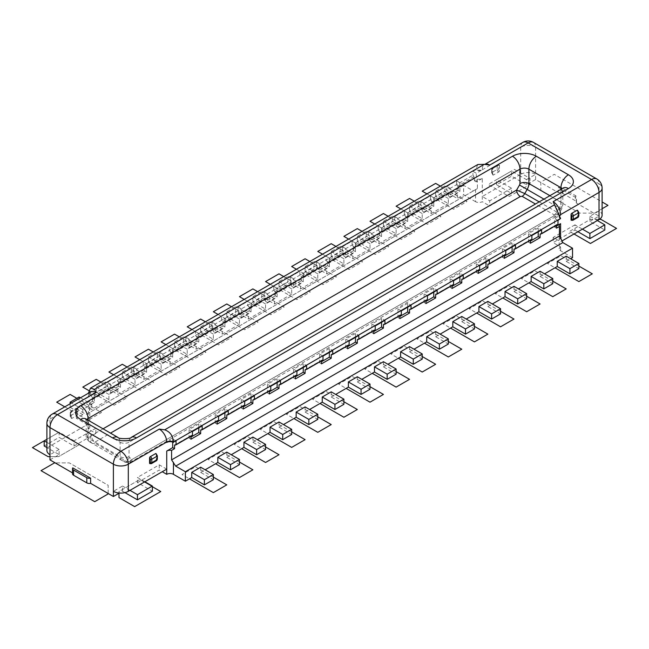<?xml version="1.0" encoding="UTF-8"?>
<svg xmlns="http://www.w3.org/2000/svg" width="649" height="649" viewBox="0 0 649 649"><rect width="100%" height="100%" fill="white"/><g stroke="black" fill="none" stroke-linecap="round" stroke-linejoin="round"><path stroke-width="0.49" stroke-dasharray="3.25 2.43" d="M108.91 399.589L96.23 392.272L105.187 387.104L105.187 381.937L117.867 389.254L108.91 394.422L108.91 399.589L91.752 409.503L79.073 402.177L79.073 397.01M80.46 397.813L91.752 404.327L82.804 409.503L82.804 414.67L70.124 407.345L79.073 402.177M82.804 414.67L76.46 418.329L88.402 425.217A4.746 2.742 180 0 1 89.789 427.156A4.746 2.742 180 0 1 88.402 429.094L95.857 433.402L74.035 446.001L59.116 437.385L59.116 432.218L74.035 440.833L74.035 446.001M44.197 446.001L59.116 437.385M49.981 459.89L59.116 454.616L46.89 447.55M72.518 473.738A3.691 2.134 -0 0 1 72.737 473.024L72.518 472.902M124.965 492.632L122.523 491.22L119.359 493.053M144.905 481.745L137.45 477.437L137.45 482.605L152.369 491.22M137.45 482.605L159.265 470.014L162.25 471.734M200.671 467.207L200.671 472.383L213.351 479.7M200.671 472.383L205.141 469.795M226.777 452.134L226.777 457.302L239.457 464.627M226.777 457.302L231.255 454.722M252.883 437.061L252.883 442.229L265.571 449.554M252.883 442.229L257.361 439.649M278.997 421.988L278.997 427.156L291.677 434.481M278.997 427.156L283.475 424.576M305.103 406.915L305.103 412.083L317.783 419.408M305.103 412.083L309.581 409.503M331.217 391.842L331.217 397.01L343.897 404.327M331.217 397.01L335.687 394.422M357.323 376.769L357.323 381.937L370.003 389.254M357.323 381.937L361.801 379.349M383.429 361.696L383.429 366.863L396.117 374.181M383.429 366.863L387.907 364.276M409.543 346.623L409.543 351.79L422.223 359.108M409.543 351.79L414.013 349.203M435.649 331.542L435.649 336.709L448.329 344.035M435.649 336.709L440.127 334.13M461.764 316.469L461.764 321.636L474.443 328.962M461.764 321.636L466.233 319.057M487.87 301.396L487.87 306.563L500.549 313.889M487.87 306.563L492.348 303.983M513.976 286.323L513.976 291.49L526.663 298.816M513.976 291.49L518.454 288.91M540.09 271.25L540.09 276.417L552.77 283.735M540.09 276.417L544.56 273.829M566.196 256.177L566.196 261.344L578.876 268.662M566.196 261.344L570.674 258.756M572.54 257.685L560.598 250.79A4.746 2.742 180 0 1 559.211 248.851A4.746 2.742 180 0 1 560.598 246.912L553.143 242.604L574.965 230.014L574.965 224.846L582.421 229.146M577.943 231.734L574.965 230.014M602.11 215.257A10.546 6.092 0 0 0 599.019 210.949L589.884 216.231L589.884 221.398L604.803 230.014M589.884 221.398L599.019 216.117L576.263 202.983A3.691 2.134 0 0 0 576.482 202.269A3.691 2.134 0 0 0 575.403 200.76L562.212 193.151A3.691 2.134 0 0 0 558.367 192.648L535.612 179.513L526.477 184.787L511.55 176.171L511.55 171.003L519.013 175.311L482.272 196.525L489.735 200.833L489.735 206.001L511.55 193.402L496.631 184.787L511.55 176.171M472.951 171.328L475.563 169.819A4.746 2.742 180 0 0 482.272 169.819L476.309 173.267L472.951 171.328L472.951 175.206L474.07 176.601A1.055 0.608 60 0 1 474.443 177.558L474.443 180.803L477.404 179.092L477.404 188.567L475.563 189.63L475.563 201.693A4.746 2.742 180 0 0 482.272 201.693L489.735 206.001M475.563 201.693L463.621 194.805L457.285 198.464L444.606 191.139L444.606 185.971L457.285 193.297L457.285 198.464M457.285 193.297L448.329 198.464L448.329 203.632L435.649 196.306L444.606 191.139M448.329 203.632L431.171 213.537L418.491 206.212L418.491 201.044L431.171 208.37L431.171 213.537M431.171 208.37L422.223 213.537L422.223 218.705L409.543 211.387L418.491 206.212M422.223 218.705L405.065 228.61L392.385 221.293L392.385 216.117L405.065 223.443L405.065 228.61M405.065 223.443L396.117 228.61L396.117 233.778L383.429 226.46L392.385 221.293M396.117 233.778L378.959 243.683L366.271 236.366L366.271 231.198L378.959 238.516L378.959 243.683M378.959 238.516L370.003 243.683L370.003 248.851L357.323 241.533L366.271 236.366M370.003 248.851L352.845 258.756L340.165 251.439L340.165 246.271L352.845 253.589L352.845 258.756M352.845 253.589L343.897 258.756L343.897 263.924L331.217 256.606L340.165 251.439M343.897 263.924L326.739 273.829L314.059 266.512L314.059 261.344L326.739 268.662L326.739 273.829M326.739 268.662L317.783 273.829L317.783 279.005L305.103 271.68L314.059 266.512M317.783 279.005L300.625 288.91L287.945 281.585L287.945 276.417L300.625 283.735L300.625 288.91M300.625 283.735L291.677 288.91L291.677 294.078L278.997 286.753L287.945 281.585M291.677 294.078L274.519 303.983L261.839 296.658L261.839 291.49L274.519 298.816L274.519 303.983M274.519 298.816L265.571 303.983L265.571 309.151L252.883 301.826L261.839 296.658M265.571 309.151L248.413 319.057L235.725 311.731L235.725 306.563L248.413 313.889L248.413 319.057M248.413 313.889L239.457 319.057L239.457 324.224L226.777 316.899L235.725 311.731M239.457 324.224L222.299 334.13L209.619 326.804L209.619 321.636L222.299 328.962L222.299 334.13M222.299 328.962L213.351 334.13L213.351 339.297L200.671 331.972L209.619 326.804M213.351 339.297L196.193 349.203L183.513 341.885L183.513 336.709L196.193 344.035L196.193 349.203M196.193 344.035L187.237 349.203L187.237 354.37L174.557 347.053L183.513 341.885M187.237 354.37L170.087 364.276L157.399 356.958L157.399 351.79L170.087 359.108L170.087 364.276M170.087 359.108L161.13 364.276L161.13 369.443L148.451 362.126L157.399 356.958M161.13 369.443L143.973 379.349L131.293 372.031L131.293 366.863L143.973 374.181L143.973 379.349M143.973 374.181L135.024 379.349L135.024 384.516L122.337 377.199L131.293 372.031M135.024 384.516L117.867 394.422L105.187 387.104M91.752 404.327L91.752 409.503M117.867 389.254L117.867 394.422M475.563 189.63L473.324 190.928L463.621 185.33L463.621 194.805M463.621 185.33L76.46 408.854L76.46 418.329M82.804 409.503L71.504 402.98M70.124 407.345L70.124 403.775M96.23 392.272L96.23 387.104L105.187 381.937M108.91 394.422L96.23 387.104M122.337 377.199L122.337 372.031L131.293 366.863M135.024 379.349L122.337 372.031M148.451 362.126L148.451 356.958L157.399 351.79M161.13 364.276L148.451 356.958M174.557 347.053L174.557 341.885L183.513 336.709M187.237 349.203L174.557 341.885M200.671 331.972L200.671 326.804L209.619 321.636M213.351 334.13L200.671 326.804M226.777 316.899L226.777 311.731L235.725 306.563M239.457 319.057L226.777 311.731M252.883 301.826L252.883 296.658L261.839 291.49M265.571 303.983L252.883 296.658M278.997 286.753L278.997 281.585L287.945 276.417M291.677 288.91L278.997 281.585M305.103 271.68L305.103 266.512L314.059 261.344M317.783 273.829L305.103 266.512M331.217 256.606L331.217 251.439L340.165 246.271M343.897 258.756L331.217 251.439M357.323 241.533L357.323 236.366L366.271 231.198M370.003 243.683L357.323 236.366M383.429 226.46L383.429 221.293L392.385 216.117M396.117 228.61L383.429 221.293M409.543 211.387L409.543 206.212L418.491 201.044M422.223 213.537L409.543 206.212M435.649 196.306L435.649 191.139L444.606 185.971M448.329 198.464L435.649 191.139M477.404 179.092A4.746 2.742 0 0 0 482.272 178.434L482.272 201.693M482.272 178.434L476.309 181.882L476.309 173.267M535.612 179.513L535.612 174.346A10.546 6.092 0 0 0 520.693 174.346L519.013 175.311L526.477 179.619L526.477 184.787M499.43 170.687A1.055 0.608 60 0 1 498.683 169.389L498.683 165.949A1.055 0.608 60 0 1 499.43 165.511L499.43 170.687A1.055 0.608 120 0 1 498.683 171.977L493.467 174.987A1.055 0.608 120 0 1 492.94 175.043L491.666 172.837A1.055 0.608 180 0 1 491.974 172.407A2.109 1.217 -120 0 0 493.467 174.987M492.721 174.557L492.721 169.389A1.055 0.608 -120 0 0 491.974 169.819L491.974 173.267A1.055 0.608 -120 0 0 492.721 174.557A1.055 0.608 120 0 0 492.94 175.043M499.43 165.511A1.055 0.608 120 0 0 499.211 165.033A1.055 0.608 120 0 0 498.683 165.081L493.467 168.099A1.055 0.608 120 0 0 492.721 169.389M576.263 202.983L576.263 197.815L558.367 187.48L558.367 192.648M482.272 169.819L520.693 147.209A10.546 6.092 180 0 1 535.612 147.209L599.019 183.821L599.019 216.117M556.501 226.03L554.635 227.101L554.635 218.486L560.598 215.046M574.965 224.846L553.143 237.437L560.598 241.744L561.904 240.99M571.282 220.271A1.055 0.608 -60 0 0 571.793 220.214L577.01 217.196A1.055 0.608 -60 0 0 577.756 215.906L577.756 210.738A1.055 0.608 60 0 1 578.502 212.028A1.055 0.608 180 0 1 578.811 212.458M577.521 210.244A1.055 0.608 -60 0 1 577.756 210.738M560.598 250.79L560.598 246.912M172.691 442.099L172.691 439L166.728 442.448M149.805 463.613A1.055 0.608 -60 0 0 150.317 463.548L155.533 460.539A1.055 0.608 -60 0 0 156.279 459.241L156.279 454.073A1.055 0.608 60 0 1 157.026 455.363A1.055 0.608 180 0 1 157.334 455.801M156.044 453.578A1.055 0.608 -60 0 1 156.279 454.073M72.737 473.024L72.737 467.856M94.365 393.781L88.402 397.22A4.746 2.742 180 0 0 89.789 395.29A4.746 2.742 180 0 0 88.402 393.351L91.006 391.842L94.365 393.781L94.365 402.396L88.402 405.836L88.402 423.927L49.981 446.106A10.546 6.092 0 0 0 46.89 450.414M77.953 414.021A1.055 0.608 60 0 1 77.207 412.732L77.207 409.284A1.055 0.608 60 0 1 77.953 408.854L77.953 414.021A1.055 0.608 120 0 1 77.207 415.311L71.99 418.329A1.055 0.608 120 0 1 71.463 418.378L70.189 416.171A1.055 0.608 180 0 1 70.498 415.741A2.109 1.217 -120 0 0 71.99 418.329M71.244 417.899L71.244 412.732A1.055 0.608 -120 0 0 70.498 413.162L70.498 416.601A1.055 0.608 -120 0 0 71.244 417.899A1.055 0.608 120 0 0 71.463 418.378M77.953 408.854A1.055 0.608 120 0 0 77.734 408.367A1.055 0.608 120 0 0 77.207 408.424L71.99 411.434A1.055 0.608 120 0 0 71.244 412.732M76.46 408.854L86.163 414.451L89.538 412.496L89.538 403.021A4.746 2.742 0 0 1 89.789 403.897A4.746 2.742 0 0 1 88.402 405.836M95.857 433.402L95.857 428.235L88.402 423.927L88.402 429.094M473.324 190.928L86.163 414.451M477.404 188.567L89.538 412.496M459.898 191.358L459.898 182.742L450.195 188.34L450.195 196.955L459.898 191.358L458.032 190.279L458.032 187.034A1.055 0.608 -120 0 0 457.659 186.076L456.539 184.681L472.951 175.206M458.032 190.279L448.329 195.876L448.329 192.631A1.055 0.608 60 0 0 447.956 191.674L431.544 201.149L430.425 199.754L446.837 190.279L447.956 191.674M433.783 206.431L433.783 197.815L424.089 203.413L424.089 212.028L433.783 206.431L431.918 205.352L431.918 202.107A1.055 0.608 -120 0 0 431.544 201.149M431.918 205.352L422.223 210.949L422.223 207.704A1.055 0.608 60 0 0 421.85 206.747L405.438 216.222L404.319 214.827L420.73 205.352L421.85 206.747M407.677 221.504L407.677 212.888L397.975 218.486L397.975 227.101L407.677 221.504L405.812 220.425L405.812 217.18A1.055 0.608 -120 0 0 405.438 216.222M405.812 220.425L396.117 226.03L396.117 222.777A1.055 0.608 60 0 0 395.744 221.82L379.332 231.295L378.213 229.9L394.624 220.425L395.744 221.82M381.563 236.577L381.563 227.961L371.869 233.567L371.869 242.174L381.563 236.577L379.706 235.498L379.706 232.253A1.055 0.608 -120 0 0 379.332 231.295M379.706 235.498L370.003 241.103L370.003 237.858A1.055 0.608 60 0 0 369.63 236.893L353.218 246.369L352.099 244.973L368.51 235.498L369.63 236.893M355.457 251.65L355.457 243.042L345.763 248.64L345.763 257.247L355.457 251.65L353.591 250.579L353.591 247.334A1.055 0.608 -120 0 0 353.218 246.369M353.591 250.579L343.897 256.177L343.897 252.932A1.055 0.608 60 0 0 343.524 251.966L327.112 261.442L325.993 260.054L325.993 256.177L329.351 258.115L319.649 263.713L319.649 272.329L317.783 271.25L317.783 268.005A1.055 0.608 60 0 0 317.41 267.039L300.998 276.515L299.887 275.127L299.887 271.25L303.237 273.188L293.543 278.786L293.543 287.402L291.677 286.323L291.677 283.078A1.055 0.608 60 0 0 291.304 282.112L274.892 291.588L273.773 290.2L290.184 280.725L291.304 282.112M319.649 272.329L329.351 266.723L327.485 265.652L327.485 262.407A1.055 0.608 -120 0 0 327.112 261.442M327.485 265.652L317.783 271.25M293.543 287.402L303.237 281.804L301.371 280.725L301.371 277.48A1.055 0.608 -120 0 0 300.998 276.515M301.371 280.725L291.677 286.323M277.131 296.877L277.131 288.261L267.437 293.859L267.437 302.475L277.131 296.877L275.265 295.798L275.265 292.553A1.055 0.608 -120 0 0 274.892 291.588M275.265 295.798L265.571 301.396L265.571 298.151A1.055 0.608 60 0 0 265.198 297.193L248.786 306.661L247.667 305.273L247.667 301.396L251.025 303.334L241.323 308.932L241.323 317.548L239.457 316.469L239.457 313.224A1.055 0.608 60 0 0 239.083 312.266L222.672 321.742L221.552 320.346L221.552 316.469L224.911 318.408L215.217 324.005L215.217 332.621L213.351 331.542L213.351 328.297A1.055 0.608 60 0 0 212.977 327.339L196.566 336.815L195.446 335.419L195.446 331.542L198.805 333.481L189.102 339.078L189.102 347.694L187.237 346.615L187.237 343.37A1.055 0.608 60 0 0 186.863 342.412L170.452 351.888L169.34 350.492L169.34 346.615L172.691 348.554L162.996 354.159L162.996 362.767L161.13 361.696L161.13 358.451A1.055 0.608 60 0 0 160.757 357.485L144.346 366.961L143.226 365.565L143.226 361.696L146.585 363.627L136.89 369.232L136.89 377.84L135.024 376.769L135.024 373.524A1.055 0.608 60 0 0 134.651 372.558L118.24 382.034L117.12 380.647L117.12 376.769L120.479 378.708L110.776 384.305L110.776 392.921L108.91 391.842L108.91 388.597A1.055 0.608 60 0 0 108.537 387.631L92.126 397.107L91.006 395.72L91.006 391.842M241.323 317.548L251.025 311.95L249.159 310.871L249.159 307.626A1.055 0.608 -120 0 0 248.786 306.661M249.159 310.871L239.457 316.469M215.217 332.621L224.911 327.023L223.045 325.944L223.045 322.699A1.055 0.608 -120 0 0 222.672 321.742M223.045 325.944L213.351 331.542M189.102 347.694L198.805 342.096L196.939 341.017L196.939 337.772A1.055 0.608 -120 0 0 196.566 336.815M196.939 341.017L187.237 346.615M162.996 362.767L172.691 357.169L170.825 356.09L170.825 352.845A1.055 0.608 -120 0 0 170.452 351.888M170.825 356.09L161.13 361.696M136.89 377.84L146.585 372.242L144.719 371.171L144.719 367.918A1.055 0.608 -120 0 0 144.346 366.961M144.719 371.171L135.024 376.769M110.776 392.921L120.479 387.315L118.613 386.244L118.613 382.999A1.055 0.608 -120 0 0 118.24 382.034M118.613 386.244L108.91 391.842M94.365 402.396L92.499 401.317L92.499 398.072A1.055 0.608 -120 0 0 92.126 397.107M92.499 401.317L89.538 403.021M474.443 180.803L476.309 181.882M477.818 164.522L475.563 169.819M560.598 218.924A4.746 2.742 180 0 1 559.211 216.985A4.746 2.742 180 0 1 560.168 215.33M557.994 220.425L554.635 218.486M554.635 227.101L556.501 228.18M540.463 233.875L556.874 224.4A1.055 0.608 60 0 0 556.72 224.449A1.055 0.608 60 0 0 556.501 224.935L556.501 225.162M556.874 224.4L557.994 224.303M530.387 240.235L530.387 240.008A1.055 0.608 60 0 1 530.606 239.522A1.055 0.608 60 0 1 530.76 239.481L531.88 239.376M504.281 255.317L504.281 255.081A1.055 0.608 60 0 1 504.5 254.603A1.055 0.608 60 0 1 504.654 254.554L505.774 254.449M478.175 270.39L478.175 270.154A1.055 0.608 60 0 1 478.386 269.676A1.055 0.608 60 0 1 478.548 269.627L479.66 269.53M452.061 285.463L452.061 285.227A1.055 0.608 60 0 1 452.28 284.749A1.055 0.608 60 0 1 452.434 284.7L453.554 284.603M425.955 300.536L425.955 300.3A1.055 0.608 60 0 1 426.174 299.822A1.055 0.608 60 0 1 426.328 299.773L427.448 299.676M399.841 315.609L399.841 315.382A1.055 0.608 60 0 1 400.06 314.895A1.055 0.608 60 0 1 400.214 314.846L401.333 314.749M373.735 330.682L373.735 330.455A1.055 0.608 60 0 1 373.954 329.968A1.055 0.608 60 0 1 374.108 329.919L375.227 329.822M347.629 345.755L347.629 345.528A1.055 0.608 60 0 1 347.848 345.041A1.055 0.608 60 0 1 348.002 344.992L349.113 344.895M321.515 360.828L321.515 360.601A1.055 0.608 60 0 1 321.734 360.114A1.055 0.608 60 0 1 321.888 360.073L323.007 359.968M295.409 375.909L295.409 375.674A1.055 0.608 60 0 1 295.628 375.195A1.055 0.608 60 0 1 295.782 375.146L296.901 375.041M269.294 390.982L269.294 390.747A1.055 0.608 60 0 1 269.513 390.268A1.055 0.608 60 0 1 269.668 390.219L270.787 390.114M243.188 406.055L243.188 405.82A1.055 0.608 60 0 1 243.407 405.341A1.055 0.608 60 0 1 243.562 405.292L244.681 405.195M217.082 421.128L217.082 420.893A1.055 0.608 60 0 1 217.301 420.414A1.055 0.608 60 0 1 217.456 420.365L218.575 420.268M190.968 436.201L190.968 435.974A1.055 0.608 60 0 1 191.187 435.487A1.055 0.608 60 0 1 191.341 435.438L192.461 435.341M538.224 231.839L538.224 227.961L541.582 229.9M538.224 227.961L528.521 233.567L528.521 242.174L530.387 241.103M531.88 235.498L528.521 233.567M528.521 242.174L530.387 243.253M512.11 246.912L512.11 243.042L515.468 244.973M512.11 243.042L502.415 248.64L502.415 257.247L504.281 256.177M505.774 250.579L502.415 248.64M502.415 257.247L504.281 258.326M486.004 261.985L486.004 258.115L489.362 260.054M486.004 258.115L476.309 263.713L476.309 272.329L478.175 271.25M479.66 265.652L476.309 263.713M476.309 272.329L478.175 273.399M459.898 277.066L459.898 273.188L463.248 275.127M459.898 273.188L450.195 278.786L450.195 287.402L452.061 286.323M453.554 280.725L450.195 278.786M450.195 287.402L452.061 288.472M433.783 292.139L433.783 288.261L437.142 290.2M433.783 288.261L424.089 293.859L424.089 302.475L425.955 301.396M424.089 302.475L425.955 303.554M427.448 295.798L424.089 293.859M407.677 307.212L407.677 303.334L411.036 305.273M407.677 303.334L397.975 308.932L397.975 317.548L399.841 316.469M401.333 310.871L397.975 308.932M397.975 317.548L399.841 318.627M381.563 322.285L381.563 318.408L384.922 320.346M381.563 318.408L371.869 324.005L371.869 332.621L373.735 331.542M375.227 325.944L371.869 324.005M371.869 332.621L373.735 333.7M355.457 337.358L355.457 333.481L358.816 335.419M355.457 333.481L345.763 339.078L345.763 347.694L347.629 346.615M349.113 341.017L345.763 339.078M345.763 347.694L347.629 348.773M329.351 352.431L329.351 348.554L332.702 350.492M329.351 348.554L319.649 354.159L319.649 362.767L321.515 361.696M323.007 356.09L319.649 354.159M319.649 362.767L321.515 363.846M303.237 367.504L303.237 363.627L306.596 365.565M303.237 363.627L293.543 369.232L293.543 377.84L295.409 376.769M296.901 371.171L293.543 369.232M293.543 377.84L295.409 378.919M277.131 382.577L277.131 378.708L280.49 380.647M277.131 378.708L267.437 384.305L267.437 392.921L269.294 391.842M270.787 386.244L267.437 384.305M267.437 392.921L269.294 393.992M251.025 397.659L251.025 393.781L254.376 395.72M251.025 393.781L241.323 399.378L241.323 407.994L243.188 406.915M244.681 401.317L241.323 399.378M241.323 407.994L243.188 409.065M224.911 412.732L224.911 408.854L228.27 410.793M224.911 408.854L215.217 414.451L215.217 423.067L217.082 421.988M218.575 416.39L215.217 414.451M215.217 423.067L217.082 424.146M198.805 427.805L198.805 423.927L202.163 425.866M198.805 423.927L189.102 429.524L189.102 438.14L190.968 437.061M192.461 431.463L189.102 429.524M189.102 438.14L190.968 439.219M172.691 439L176.049 440.939M110.776 384.305L107.418 382.366L107.418 386.244L108.537 387.631M120.479 387.315L120.479 378.708M107.418 382.366L117.12 376.769M136.89 369.232L133.532 367.293L133.532 371.171L134.651 372.558M146.585 372.242L146.585 363.627M133.532 367.293L143.226 361.696M162.996 354.159L159.638 352.22L159.638 356.09L160.757 357.485M172.691 357.169L172.691 348.554M159.638 352.22L169.34 346.615M189.102 339.078L185.752 337.139L185.752 341.017L186.863 342.412M198.805 342.096L198.805 333.481M185.752 337.139L195.446 331.542M215.217 324.005L211.858 322.066L211.858 325.944L212.977 327.339M224.911 327.023L224.911 318.408M211.858 322.066L221.552 316.469M241.323 308.932L237.964 306.993L237.964 310.871L239.083 312.266M251.025 311.95L251.025 303.334M237.964 306.993L247.667 301.396M267.437 293.859L264.078 291.92L264.078 295.798L265.198 297.193M267.437 302.475L265.571 301.396M264.078 291.92L273.773 286.323L277.131 288.261M273.773 286.323L273.773 290.2M293.543 278.786L290.184 276.847L290.184 280.725M303.237 281.804L303.237 273.188M290.184 276.847L299.887 271.25M319.649 263.713L316.298 261.774L316.298 265.652L317.41 267.039M329.351 266.723L329.351 258.115M316.298 261.774L325.993 256.177M345.763 248.64L342.404 246.701L342.404 250.579L343.524 251.966M345.763 257.247L343.897 256.177M342.404 246.701L352.099 241.103L355.457 243.042M352.099 241.103L352.099 244.973M371.869 242.174L370.003 241.103M371.869 233.567L368.51 231.628L368.51 235.498M368.51 231.628L378.213 226.022L381.563 227.961M378.213 226.022L378.213 229.9M397.975 227.101L396.117 226.03M397.975 218.486L394.624 216.555L394.624 220.425M394.624 216.555L404.319 210.949L407.677 212.888M404.319 210.949L404.319 214.827M424.089 212.028L422.223 210.949M424.089 203.413L420.73 201.474L420.73 205.352M420.73 201.474L430.425 195.876L433.783 197.815M430.425 195.876L430.425 199.754M450.195 196.955L448.329 195.876M450.195 188.34L446.837 186.401L446.837 190.279M446.837 186.401L456.539 180.803L459.898 182.742M456.539 180.803L456.539 184.681M107.418 386.244L91.006 395.72M133.532 371.171L117.12 380.647M159.638 356.09L143.226 365.565M185.752 341.017L169.34 350.492M211.858 325.944L195.446 335.419M237.964 310.871L221.552 320.346M264.078 295.798L247.667 305.273M316.298 265.652L299.887 275.127M342.404 250.579L325.993 260.054M539.181 201.88L556.842 212.077L558.935 213.797L557.629 213.748L560.541 208.71A2.109 1.217 120 0 0 560.971 207.234L560.971 192.867A6.328 3.651 0 0 0 562.829 190.279A6.328 3.651 0 0 0 562.139 188.624M103.053 428.819L91.371 435.56L88.459 433.881A6.328 5.168 -60 0 0 89.773 441.945L92.158 443.324C89.659 441.507 89.4 438.919 91.371 435.56A5.273 3.042 -120 0 0 95.103 442.026L110.508 433.126M117.915 437.402A10.546 6.092 -60 0 1 120.106 442.229A6.328 3.651 0 0 0 129.054 442.229L129.054 456.604A2.109 1.217 120 0 0 129.492 457.569L132.396 459.249C129.857 462.25 127.139 463.11 124.235 461.845L89.773 441.945A8.437 4.876 -60 0 1 88.029 438.083A6.328 3.651 180 0 1 86.171 435.503A6.328 3.651 180 0 1 88.029 432.915A2.109 1.217 -60 0 0 88.459 433.881M95.857 428.235L74.035 440.833M59.116 454.616L59.116 449.449L46.89 442.383M59.116 432.218L46.89 439.276M59.116 449.449L49.981 454.722M122.523 491.22L122.523 486.052L113.388 491.325M129.987 490.36L122.523 486.052M166.728 469.146L159.265 464.838L137.45 477.437M159.265 464.838L159.265 470.014M553.143 237.437L553.143 242.604M589.884 216.231L597.34 220.538M533.429 142.382A10.546 6.092 120 0 1 535.612 147.209L535.612 174.346L526.477 179.619M511.55 193.402L511.55 188.234L496.631 179.619L511.55 171.003M496.631 184.787L496.631 179.619M511.55 188.234L489.735 200.833M558.367 187.48A3.691 2.134 180 0 1 562.212 187.983L575.403 195.592A3.691 2.134 180 0 1 576.482 197.101A3.691 2.134 180 0 1 576.263 197.815M389.773 298.597L389.773 300.317M426.969 193.881L453.554 209.229L466.98 201.474L440.395 186.125M400.855 208.954L427.448 224.303L440.874 216.555L414.281 201.198M374.749 224.027L401.333 239.376L414.76 231.628L388.175 216.271M348.635 239.1L375.227 254.449L388.654 246.701L362.069 231.352M322.529 254.173L349.113 269.53L362.548 261.774L335.955 246.425M296.423 269.246L323.007 284.603L336.433 276.847L309.849 261.498M270.308 284.327L296.901 299.676L310.327 291.92L283.735 276.571M244.202 299.4L270.787 314.749L284.213 306.993L257.629 291.644M218.088 314.473L244.681 329.822L258.107 322.066L231.523 306.717M191.982 329.546L218.575 344.895L232.001 337.147L205.409 321.79M165.876 344.619L192.461 359.968L205.887 352.22L179.302 336.863M139.762 359.692L166.355 375.041L179.781 367.293L153.188 351.945M113.656 374.765L140.241 390.122L153.675 382.366L127.082 367.018M88.743 390.528L114.135 405.195L127.561 397.439L100.976 382.091M64.795 406.85L88.029 420.268L101.455 412.513L76.833 398.299M118.986 491.544L118.986 493.264L118.986 491.544L139.868 479.489L118.986 491.544M152.369 486.701L139.868 479.489L152.369 486.701M49.981 456.661L58.556 456.661L79.446 444.597L58.556 432.542L44.197 440.833L58.556 432.542L79.446 444.597L58.556 456.661L49.981 456.661M108.164 493.483L108.164 485.298L69.378 462.907L55.206 462.907L69.378 462.907L108.164 485.298L108.164 493.483M213.351 477.12L195.446 466.777L182.02 474.533L189.476 478.84M239.457 462.039L221.552 451.704L208.126 459.46L215.59 463.767M265.571 446.966L247.667 436.631L234.24 444.387L241.696 448.694M291.677 431.893L273.773 421.558L260.346 429.314L267.802 433.621M317.783 416.82L299.887 406.485L286.452 414.24L293.916 418.54M343.897 401.747L325.993 391.412L312.567 399.159L320.022 403.467M370.003 386.674L352.099 376.339L338.673 384.086L346.136 388.394M396.117 371.601L378.213 361.266L364.787 369.013L372.242 373.321M422.223 356.528L404.319 346.185L390.893 353.94L398.348 358.248M448.329 341.447L430.425 331.112L416.999 338.867L424.462 343.175M474.443 326.374L456.539 316.039L443.113 323.794L450.568 328.102M500.549 311.301L482.645 300.966L469.219 308.721L476.682 313.029M526.663 296.228L508.759 285.893L495.325 293.648L502.788 297.948M552.77 281.155L534.865 270.82L521.439 278.567L528.894 282.875M578.876 266.082L560.971 255.747L547.545 263.494L555.009 267.802M574.032 233.997L569.554 231.409L590.444 219.354L599.376 219.354M602.11 208.735L594.541 213.107L579.622 213.107L540.836 190.709L540.836 182.093L554.262 174.346L602.11 201.969M514.349 169.389L530.014 178.434L530.014 184.462L509.132 196.525L488.243 184.462L514.349 169.389M522.875 142.382A10.546 6.092 -120 0 0 520.693 147.209L520.693 174.346M596.837 178.986A10.546 6.092 -60 0 1 599.019 183.821A10.546 6.092 180 0 1 602.11 188.129M46.89 423.278A10.546 6.092 180 0 1 49.981 418.97L88.402 397.22M49.981 446.106L49.981 418.97A10.546 6.092 60 0 1 52.163 414.143M88.402 425.217L88.402 413.162M458.032 187.034L474.443 177.558M431.918 202.107L448.329 192.631M405.812 217.18L422.223 207.704M379.706 232.253L396.117 222.777M353.591 247.334L370.003 237.858M327.485 262.407L343.897 252.932M301.371 277.48L317.783 268.005M275.265 292.553L291.677 283.078M249.159 307.626L265.571 298.151M223.045 322.699L239.457 313.224M196.939 337.772L213.351 328.297M170.825 352.845L187.237 343.37M144.719 367.918L161.13 358.451M118.613 382.999L135.024 373.524M92.499 398.072L108.91 388.597M474.07 176.601L457.659 186.076M88.402 392.921L475.563 169.389A4.746 2.742 0 0 0 482.272 169.389A10.546 6.092 60 0 1 484.462 164.562A10.546 6.092 60 0 1 484.73 164.424M560.071 214.981A4.746 2.742 0 0 0 559.211 216.555A4.746 2.742 0 0 0 560.598 218.486M530.387 240.008L514.998 248.892M504.281 255.081L488.892 263.973M478.175 270.154L462.778 279.046M452.061 285.227L436.672 294.119M425.955 300.3L410.557 309.192M399.841 315.382L384.451 324.265M373.735 330.455L358.345 339.338M347.629 345.528L332.231 354.411M321.515 360.601L306.125 369.484M295.409 375.674L280.011 384.565M269.294 390.747L253.905 399.638M243.188 405.82L227.799 414.711M217.082 420.893L201.685 429.784M190.968 435.974L175.579 444.857M556.501 224.935L541.104 233.818M514.349 248.956L530.76 239.481M488.243 264.029L504.654 254.554M462.137 279.102L478.548 269.627M436.023 294.175L452.434 284.7M409.917 309.248L426.328 299.773M383.802 324.322L400.214 314.846M357.696 339.395L374.108 329.919M331.59 354.468L348.002 344.992M305.476 369.549L321.888 360.073M279.37 384.622L295.782 375.146M253.256 399.695L269.668 390.219M227.15 414.768L243.562 405.292M201.044 429.841L217.456 420.365M174.93 444.914L191.341 435.438M89.789 395.29L90.584 391.964A10.546 6.092 -120 0 0 88.402 396.79A4.746 2.742 0 0 0 89.789 394.852A4.746 2.742 0 0 0 88.653 393.075M563.162 188.032A10.546 6.092 -120 0 0 560.971 192.867L129.054 442.229A10.546 6.092 60 0 1 131.236 437.402M132.396 459.249L557.629 213.748A5.273 3.042 60 0 1 556.534 216.158A5.273 3.042 60 0 1 553.897 215.898L128.672 461.407A5.273 3.042 -120 0 0 131.309 461.666A5.273 3.042 -120 0 0 132.396 459.249M553.897 215.898L554.205 214.86L535.449 204.029M128.672 461.407L126.871 461.585L94.795 443.064L95.103 442.026M88.029 420.146L88.029 432.915M549.914 195.682L560.971 202.066L560.971 189.297M560.541 208.71L559.227 207.948A8.437 4.876 120 0 0 560.971 202.066A6.328 3.651 180 0 1 562.829 204.654A6.328 3.651 180 0 1 560.971 207.234M554.205 214.86A5.273 3.042 120 0 0 556.842 212.077L559.227 207.948L543.943 199.129M86.861 419.473A6.328 3.651 0 0 0 86.171 421.128A6.328 3.651 0 0 0 88.029 423.708A10.546 6.092 120 0 0 85.838 418.881M129.054 456.604A6.328 3.651 180 0 1 120.106 456.604L88.029 438.083L88.029 423.708L120.106 442.229L120.106 456.604A8.437 4.876 120 0 0 121.85 460.466L124.235 461.845A5.273 3.042 120 0 0 126.871 461.585M94.795 443.064A5.273 3.042 -60 0 1 92.158 443.324L89.773 441.945C85.465 438.683 86.203 435.065 86.171 435.503L86.171 421.128L85.344 418.54M121.85 460.466A6.328 5.168 -60 0 0 129.492 457.569M77.207 415.311A2.109 1.217 60 0 1 75.714 412.732L70.498 415.741L70.498 412.302L75.714 409.284A2.109 1.217 60 0 1 76.152 408.318A2.109 1.217 60 0 1 77.207 408.424M70.498 416.601A1.055 0.608 180 0 1 70.189 416.171L70.189 412.732A1.055 0.608 180 0 1 70.498 412.302A2.109 1.217 -120 0 1 70.936 411.336L70.189 412.732A1.055 0.608 180 0 0 70.498 413.162M71.99 411.434A2.109 1.217 -120 0 0 70.936 411.336L76.152 408.318L77.734 408.367M77.207 412.732A1.055 0.608 0 0 0 75.714 412.732L75.714 409.284A1.055 0.608 0 0 1 77.207 409.284M491.974 169.819A1.055 0.608 180 0 1 491.666 169.389A1.055 0.608 180 0 1 491.974 168.959L491.974 172.407L497.191 169.389L497.191 165.949A2.109 1.217 60 0 1 497.629 164.984A2.109 1.217 60 0 1 498.683 165.081M493.467 168.099A2.109 1.217 -120 0 0 492.413 167.994A2.109 1.217 -120 0 0 491.974 168.959L497.191 165.949A1.055 0.608 -0 0 1 498.683 165.949M491.974 173.267A1.055 0.608 180 0 1 491.666 172.837L491.666 169.389L492.413 167.994L497.629 164.984L499.211 165.033M498.683 171.977A2.109 1.217 60 0 1 497.191 169.389A1.055 0.608 0 0 1 498.683 169.389M150.317 463.548A2.109 1.217 -120 0 0 151.371 463.654M156.587 460.636A2.109 1.217 60 0 1 155.533 460.539M157.026 455.363L157.026 458.811A1.055 0.608 60 0 1 156.279 459.241M157.026 458.811A1.055 0.608 180 0 1 157.334 459.241M578.502 212.028L578.502 215.476A1.055 0.608 180 0 1 578.811 215.906M578.502 215.476A1.055 0.608 60 0 1 577.756 215.906M578.064 217.301A2.109 1.217 60 0 1 577.01 217.196M571.793 220.214A2.109 1.217 -120 0 0 572.848 220.319M562.212 193.151L562.212 187.983M575.403 195.592L575.403 200.76M559.211 225.592L559.211 248.851M89.789 427.156L89.789 403.897M484.706 164.416L485.298 164.513M559.211 216.985L556.68 208.256L555.495 206.431M556.72 224.449L540.309 233.924M530.606 239.522L514.195 248.997M504.5 254.603L488.089 264.078M478.386 269.676L461.974 279.151M452.28 284.749L435.868 294.224M426.174 299.822L409.762 309.297M400.06 314.895L383.648 324.37M373.954 329.968L357.542 339.443M347.848 345.041L331.436 354.516M321.734 360.114L305.322 369.589M295.628 375.195L279.216 384.67M269.513 390.268L253.102 399.743M243.407 405.341L226.996 414.816M217.301 420.414L200.89 429.889M191.187 435.487L174.776 444.963M124.235 461.845C127.528 462.932 129.889 462.867 131.309 461.666L556.534 216.158L558.943 213.797L561.547 209.286L562.829 204.654L562.829 190.279L563.656 187.691M576.482 202.269L576.482 197.101"/><path stroke-width="0.97" d="M46.89 447.55L44.197 446.001L44.197 440.833L32.45 447.615L48.115 456.661L49.981 456.661L48.115 456.661L32.45 447.615L44.197 440.833L46.89 442.383M72.518 472.902L49.981 459.89L49.981 454.722A10.546 6.092 0 0 1 46.89 450.414L46.89 423.278A10.546 6.092 180 0 0 49.981 427.586L49.981 454.722M72.518 468.57A3.691 2.134 180 0 1 72.737 467.856L90.633 478.191A3.691 2.134 180 0 1 86.788 477.696L73.597 470.079A3.691 2.134 180 0 1 72.518 468.57L72.518 473.738A3.691 2.134 -0 0 0 73.597 475.246L86.788 482.864A3.691 2.134 -0 0 0 90.633 483.359L113.388 496.501L119.359 493.053M113.388 496.501L113.388 491.325A10.546 6.092 0 0 0 128.307 491.325L144.905 481.745L152.369 486.052L137.45 494.668L137.45 499.835L124.965 492.632M137.45 499.835L152.369 491.22L152.369 486.052M162.25 471.734L166.728 474.314A4.746 2.742 180 0 1 173.437 474.314L185.379 481.209L191.715 477.55L204.394 484.868L204.394 479.7L191.715 472.383L191.715 477.55M191.715 472.383L200.671 467.207L213.351 474.533L213.351 479.7L204.394 484.868M205.141 469.795L217.829 462.477L230.509 469.795L230.509 464.627L217.829 457.302L217.829 462.477M217.829 457.302L226.777 452.134L239.457 459.46L239.457 464.627L230.509 469.795M231.255 454.722L243.935 447.396L256.615 454.722L256.615 449.554L243.935 442.229L243.935 447.396M243.935 442.229L252.883 437.061L265.571 444.387L265.571 449.554L256.615 454.722M257.361 439.649L270.041 432.323L282.729 439.649L282.729 434.481L270.041 427.156L270.041 432.323M270.041 427.156L278.997 421.988L291.677 429.314L291.677 434.481L282.729 439.649M283.475 424.576L296.155 417.25L308.835 424.576L308.835 419.408L296.155 412.083L296.155 417.25M296.155 412.083L305.103 406.915L317.783 414.24L317.783 419.408L308.835 424.576M309.581 409.503L322.261 402.177L334.941 409.503L334.941 404.327L322.261 397.01L322.261 402.177M322.261 397.01L331.217 391.842L343.897 399.159L343.897 404.327L334.941 409.503M335.687 394.422L348.375 387.104L361.055 394.422L361.055 389.254L348.375 381.937L348.375 387.104M348.375 381.937L357.323 376.769L370.003 384.086L370.003 389.254L361.055 394.422M361.801 379.349L374.481 372.031L387.161 379.349L387.161 374.181L374.481 366.863L374.481 372.031M374.481 366.863L383.429 361.696L396.117 369.013L396.117 374.181L387.161 379.349M387.907 364.276L400.587 356.958L413.275 364.276L413.275 359.108L400.587 351.79L400.587 356.958M400.587 351.79L409.543 346.623L422.223 353.94L422.223 359.108L413.275 364.276M414.013 349.203L426.701 341.885L439.381 349.203L439.381 344.035L426.701 336.709L426.701 341.885M426.701 336.709L435.649 331.542L448.329 338.867L448.329 344.035L439.381 349.203M440.127 334.13L452.807 326.804L465.487 334.13L465.487 328.962L452.807 321.636L452.807 326.804M452.807 321.636L461.764 316.469L474.443 323.794L474.443 328.962L465.487 334.13M466.233 319.057L478.913 311.731L491.601 319.057L491.601 313.889L478.913 306.563L478.913 311.731M478.913 306.563L487.87 301.396L500.549 308.721L500.549 313.889L491.601 319.057M492.348 303.983L505.027 296.658L517.707 303.983L517.707 298.816L505.027 291.49L505.027 296.658M505.027 291.49L513.976 286.323L526.663 293.648L526.663 298.816L517.707 303.983M518.454 288.91L531.133 281.585L543.813 288.91L543.813 283.735L531.133 276.417L531.133 281.585M531.133 276.417L540.09 271.25L552.77 278.567L552.77 283.735L543.813 288.91M544.56 273.829L557.248 266.512L569.927 273.829L569.927 268.662L557.248 261.344L557.248 266.512M557.248 261.344L566.196 256.177L578.876 263.494L578.876 268.662L569.927 273.829M570.674 258.756L572.54 257.685L572.54 248.21L562.837 242.604L559.462 235.944L171.596 459.873L175.676 466.136L185.379 471.734L185.379 481.209M599.019 219.565L599.019 192.437A10.546 6.092 180 0 0 602.11 188.129L602.11 215.257A10.546 6.092 0 0 1 599.019 219.565L597.34 220.538L604.803 224.846L604.803 230.014L589.884 238.621L577.943 231.734M71.504 402.98L70.124 402.177L79.073 397.01L80.46 397.813M70.124 403.775L70.124 402.177M556.501 225.162L556.501 228.18L559.462 226.469A4.746 2.742 0 0 1 559.211 225.592A4.746 2.742 0 0 1 560.598 223.662L556.501 226.03M597.34 220.538L561.904 240.99M577.01 210.308A1.055 0.608 -60 0 1 577.521 210.244L578.811 212.458A1.055 0.608 180 0 1 578.502 212.888L578.502 216.336A2.109 1.217 60 0 1 578.064 217.301L578.811 215.906A1.055 0.608 180 0 1 578.502 216.336L573.286 219.354L573.286 215.906A2.109 1.217 -120 0 0 571.793 213.318L577.01 210.308A2.109 1.217 60 0 1 578.502 212.888L573.286 215.906A1.055 0.608 -0 0 1 571.793 215.906A1.055 0.608 -120 0 0 571.047 214.616A1.055 0.608 -60 0 1 571.793 213.318M571.047 219.784A1.055 0.608 -120 0 0 571.793 219.354A1.055 0.608 0 0 0 573.286 219.354A2.109 1.217 -120 0 1 572.848 220.319L571.266 220.262A1.055 0.608 -60 0 1 571.047 219.784L571.047 214.616M559.462 226.469L559.462 235.944M185.379 471.734L572.54 248.21M213.351 474.533L204.394 479.7M166.728 474.314L166.728 451.055A4.746 2.742 0 0 1 171.596 450.398L171.596 459.873M172.691 442.099L172.691 447.615L166.728 451.055M144.905 481.745L166.728 469.146M149.805 463.613A1.055 0.608 -60 0 1 149.57 463.118L149.57 457.951A1.055 0.608 -60 0 1 150.317 456.661L155.533 453.643A1.055 0.608 -60 0 1 156.044 453.578M90.633 478.191L90.633 483.359M484.73 164.424A10.546 6.092 60 0 1 489.735 165.081L484.3 164.343L477.818 164.522L90.511 388.126L88.402 393.229M553.143 201.693A10.546 6.092 60 0 1 560.598 214.616L599.019 192.437A10.546 6.092 -120 0 0 591.564 179.513L553.143 201.693L560.598 218.486L173.437 442.018L176.049 440.939L176.049 444.816L192.461 435.341L192.461 431.463L202.163 425.866L202.163 429.743L218.575 420.268L218.575 416.39L228.27 410.793L228.27 414.67L244.681 405.195L244.681 401.317L254.376 395.72L254.376 399.589L270.787 390.114L270.787 386.244L280.49 380.647L280.49 384.516L296.901 375.041L296.901 371.171L306.596 365.565L306.596 369.443L323.007 359.968L323.007 356.09L332.702 350.492L332.702 354.37L349.113 344.895L349.113 341.017L358.816 335.419L358.816 339.297L357.696 339.395A1.055 0.608 -120 0 0 357.542 339.443A1.055 0.608 -120 0 0 357.323 339.93L357.323 343.175L347.629 348.773L347.629 345.755M560.168 215.33A4.746 2.742 180 0 1 560.598 215.046L560.598 214.616A4.746 2.742 0 0 0 560.071 214.981M358.816 339.297L375.227 329.822L375.227 325.944L384.922 320.346L384.922 324.224L401.333 314.749L401.333 310.871L411.036 305.273L411.036 309.151L427.448 299.676L427.448 295.798L437.142 290.2L437.142 294.078L453.554 284.603L453.554 280.725L463.248 275.127L463.248 278.997L479.66 269.53L479.66 265.652L489.362 260.054L489.362 263.924L505.774 254.449L505.774 250.579L515.468 244.973L515.468 248.851L531.88 239.376L531.88 235.498L541.582 229.9L541.582 233.778L557.994 224.303L557.994 220.425L560.598 218.486M530.387 241.103L538.224 236.577L540.09 237.656L540.09 234.411A1.055 0.608 -120 0 1 540.309 233.924A1.055 0.608 -120 0 1 540.463 233.875L541.582 233.778M540.09 237.656L530.387 243.253L530.387 240.235M504.281 256.177L512.11 251.65L513.976 252.729L513.976 249.484A1.055 0.608 -120 0 1 514.195 248.997A1.055 0.608 -120 0 1 514.349 248.956L515.468 248.851M513.976 252.729L504.281 258.326L504.281 255.317M478.175 271.25L486.004 266.723L487.87 267.802L487.87 264.557A1.055 0.608 -120 0 1 488.089 264.078A1.055 0.608 -120 0 1 488.243 264.029L489.362 263.924M487.87 267.802L478.175 273.399L478.175 270.39M452.061 286.323L459.898 281.804L461.764 282.875L461.764 279.63A1.055 0.608 -120 0 1 461.974 279.151A1.055 0.608 -120 0 1 462.137 279.102L463.248 278.997M461.764 282.875L452.061 288.472L452.061 285.463M425.955 301.396L433.783 296.877L435.649 297.948L435.649 294.703A1.055 0.608 -120 0 1 435.868 294.224A1.055 0.608 -120 0 1 436.023 294.175L437.142 294.078M435.649 297.948L425.955 303.554L425.955 300.536M399.841 316.469L407.677 311.95L409.543 313.029L409.543 309.776A1.055 0.608 -120 0 1 409.762 309.297A1.055 0.608 -120 0 1 409.917 309.248L411.036 309.151M409.543 313.029L399.841 318.627L399.841 315.609M373.735 331.542L381.563 327.023L383.429 328.102L383.429 324.857A1.055 0.608 -120 0 1 383.648 324.37A1.055 0.608 -120 0 1 383.802 324.322L384.922 324.224M383.429 328.102L373.735 333.7L373.735 330.682M321.515 361.696L329.351 357.169L331.217 358.248L331.217 355.003A1.055 0.608 -120 0 1 331.436 354.516A1.055 0.608 -120 0 1 331.59 354.468L332.702 354.37M331.217 358.248L321.515 363.846L321.515 360.828M295.409 376.769L303.237 372.242L305.103 373.321L305.103 370.076A1.055 0.608 -120 0 1 305.322 369.589A1.055 0.608 -120 0 1 305.476 369.549L306.596 369.443M305.103 373.321L295.409 378.919L295.409 375.909M269.294 391.842L277.131 387.315L278.997 388.394L278.997 385.149A1.055 0.608 -120 0 1 279.216 384.67A1.055 0.608 -120 0 1 279.37 384.622L280.49 384.516M278.997 388.394L269.294 393.992L269.294 390.982M243.188 406.915L251.025 402.396L252.883 403.467L252.883 400.222A1.055 0.608 -120 0 1 253.102 399.743A1.055 0.608 -120 0 1 253.256 399.695L254.376 399.589M252.883 403.467L243.188 409.065L243.188 406.055M217.082 421.988L224.911 417.469L226.777 418.54L226.777 415.295A1.055 0.608 -120 0 1 226.996 414.816A1.055 0.608 -120 0 1 227.15 414.768L228.27 414.67M226.777 418.54L217.082 424.146L217.082 421.128M190.968 437.061L198.805 432.542L200.671 433.613L200.671 430.368A1.055 0.608 -120 0 1 200.89 429.889A1.055 0.608 -120 0 1 201.044 429.841L202.163 429.743M200.671 433.613L190.968 439.219L190.968 436.201M171.596 450.398L174.557 448.694L174.557 445.449A1.055 0.608 -120 0 1 174.776 444.963A1.055 0.608 -120 0 1 174.93 444.914L176.049 444.816M538.224 236.577L538.224 231.839M512.11 251.65L512.11 246.912M486.004 266.723L486.004 261.985M459.898 281.804L459.898 277.066M433.783 296.877L433.783 292.139M407.677 311.95L407.677 307.212M381.563 327.023L381.563 322.285M347.629 346.615L355.457 342.096L355.457 337.358M355.457 342.096L357.323 343.175M329.351 357.169L329.351 352.431M303.237 372.242L303.237 367.504M277.131 387.315L277.131 382.577M251.025 402.396L251.025 397.659M224.911 417.469L224.911 412.732M198.805 432.542L198.805 427.805M174.557 448.694L172.691 447.615M128.307 491.325L128.307 464.197A10.546 6.092 180 0 1 113.388 464.197A10.546 6.092 -60 0 1 120.852 451.274A10.546 6.092 60 0 1 128.307 464.197L166.728 442.018A10.546 6.092 -120 0 0 159.265 429.094L164.7 429.833C170.062 431.747 172.975 435.812 173.437 442.018A4.746 2.742 0 0 0 166.728 442.018L166.728 442.448A4.746 2.742 180 0 1 173.437 442.448M95.857 392.483A10.546 6.092 -120 0 0 90.584 391.964L52.163 414.143A10.546 6.092 60 0 1 57.437 414.67L95.857 392.483L94.576 389.351L90.511 388.126M110.508 433.126L520.328 196.517A5.273 3.042 60 0 1 516.604 190.06L524.765 193.556L539.181 201.88M562.837 242.604L175.676 466.136M46.89 439.276L44.197 440.833M137.45 494.668L129.987 490.36M578.876 263.494L569.927 268.662M552.77 278.567L543.813 283.735M526.663 293.648L517.707 298.816M500.549 308.721L491.601 313.889M474.443 323.794L465.487 328.962M448.329 338.867L439.381 344.035M422.223 353.94L413.275 359.108M396.117 369.013L387.161 374.181M370.003 384.086L361.055 389.254M343.897 399.159L334.941 404.327M317.783 414.24L308.835 419.408M291.677 429.314L282.729 434.481M265.571 444.387L256.615 449.554M239.457 459.46L230.509 464.627M589.884 238.621L589.884 233.453L582.421 229.146M604.803 224.846L589.884 233.453M440.395 186.125L435.649 183.391L422.223 191.139L426.969 193.881M414.281 201.198L409.543 198.464L396.117 206.212L400.855 208.954M388.175 216.271L383.429 213.537L370.003 221.293L374.749 224.027M362.069 231.352L357.323 228.61L343.897 236.366L348.635 239.1M335.955 246.425L331.217 243.683L317.783 251.439L322.529 254.173M309.849 261.498L305.103 258.756L291.677 266.512L296.423 269.246M283.735 276.571L278.997 273.829L265.571 281.585L270.308 284.327M257.629 291.644L252.883 288.91L239.457 296.658L244.202 299.4M231.523 306.717L226.777 303.983L213.351 311.731L218.088 314.473M205.409 321.79L200.671 319.057L187.237 326.804L191.982 329.546M179.302 336.863L174.557 334.13L161.13 341.885L165.876 344.619M153.188 351.945L148.451 349.203L135.024 356.958L139.762 359.692M127.082 367.018L122.337 364.276L108.91 372.031L113.656 374.765M100.976 382.091L96.23 379.349L82.804 387.104L88.743 390.528M76.833 398.299L70.124 394.422L56.698 402.177L64.795 406.85M118.986 493.264L118.986 497.572L134.651 506.618L160.757 491.544L152.369 486.701L160.757 491.544L134.651 506.618L118.986 497.572L118.986 493.264M41.025 470.655L94.738 501.669L108.164 493.913L94.738 501.669L41.025 470.655L54.459 462.907L41.025 470.655M55.206 462.907L54.459 462.907L55.206 462.907M189.476 478.84L213.351 492.623L226.777 484.868L213.351 477.12M215.59 463.767L239.457 477.55L252.883 469.795L239.457 462.039M241.696 448.694L265.571 462.477L278.997 454.722L265.571 446.966M267.802 433.621L291.677 447.396L305.103 439.649L291.677 431.893M293.916 418.54L317.783 432.323L331.217 424.576L317.783 416.82M320.022 403.467L343.897 417.25L357.323 409.503L343.897 401.747M346.136 388.394L370.003 402.177L383.429 394.422L370.003 386.674M372.242 373.321L396.117 387.104L409.543 379.349L396.117 371.601M398.348 358.248L422.223 372.031L435.649 364.276L422.223 356.528M424.462 343.175L448.329 356.958L461.764 349.203L448.329 341.447M450.568 328.102L474.443 341.885L487.87 334.13L474.443 326.374M476.682 313.029L500.549 326.804L513.976 319.057L500.549 311.301M502.788 297.948L526.663 311.731L540.09 303.983L526.663 296.228M528.894 282.875L552.77 296.658L566.196 288.91L552.77 281.155M555.009 267.802L578.876 281.585L592.302 273.829L578.876 266.082M599.376 219.354L600.885 219.354L616.55 228.399L590.444 243.472L574.032 233.997M602.11 201.969L607.975 205.352L602.11 208.735M560.598 223.662L560.598 238.735M173.437 462.258L173.437 474.314M113.388 491.325L113.388 464.197L49.981 427.586A10.546 6.092 120 0 1 57.437 414.67L120.852 451.274L159.265 429.094M533.429 142.382A10.546 10.546 0 0 0 522.875 142.382A10.546 6.092 -120 0 1 528.148 142.902L591.564 179.513A10.546 6.092 -60 0 1 596.837 178.986L533.429 142.382A10.546 6.092 120 0 0 528.148 142.902L489.735 165.081M514.998 248.892L513.976 249.484M488.892 263.973L487.87 264.557M462.778 279.046L461.764 279.63M436.672 294.119L435.649 294.703M410.557 309.192L409.543 309.776M384.451 324.265L383.429 324.857M358.345 339.338L357.323 339.93M332.231 354.411L331.217 355.003M306.125 369.484L305.103 370.076M280.011 384.565L278.997 385.149M253.905 399.638L252.883 400.222M227.799 414.711L226.777 415.295M201.685 429.784L200.671 430.368M175.579 444.857L174.557 445.449M541.104 233.818L540.09 234.411M484.3 164.343L94.576 389.351M164.7 429.833L554.424 204.833M568.435 188.559L136.517 437.921A16.882 9.743 0 0 1 112.642 437.921L80.565 419.408A16.882 9.743 0 0 1 80.565 405.625L512.483 156.255A16.882 9.743 0 0 1 536.358 156.255L568.435 174.776A16.882 9.743 0 0 1 568.435 188.559A10.546 6.092 -120 0 0 563.162 188.032L563.527 187.845M112.642 437.921A10.546 6.092 -60 0 1 117.915 437.402C117.777 439.057 131.374 439.065 131.236 437.402A10.546 6.092 60 0 1 136.517 437.921M520.328 196.517L522.129 196.339L535.449 204.029M536.358 156.255A10.546 6.092 120 0 0 528.894 169.178A6.328 3.651 0 0 0 519.946 169.178L519.946 183.545A2.109 1.217 -60 0 1 519.508 185.022L516.604 190.06L103.053 428.819M512.483 156.255A10.546 6.092 -120 0 1 519.946 169.178L88.029 418.54L88.029 420.146M80.565 405.625A10.546 6.092 60 0 1 88.029 418.54A6.328 3.651 0 0 0 86.861 419.473M560.971 189.297L560.971 187.699L528.894 169.178L528.894 183.545L549.914 195.682M519.946 183.545A6.328 3.651 180 0 1 528.894 183.545A8.437 4.876 -60 0 1 527.15 189.435L524.765 193.556A5.273 3.042 -60 0 1 522.129 196.339M562.139 188.624A6.328 3.651 0 0 0 560.971 187.699A10.546 6.092 -60 0 1 568.435 174.776M543.943 199.129L519.508 185.022M85.473 418.694L85.838 418.881A10.546 6.092 120 0 0 80.565 419.408M86.788 482.864L86.788 477.696M73.597 470.079L73.597 475.246M149.57 463.118A1.055 0.608 -120 0 0 150.317 462.688A1.055 0.608 0 0 0 151.809 462.688L157.026 459.67A2.109 1.217 60 0 1 156.587 460.636L151.371 463.654A2.109 1.217 -120 0 0 151.809 462.688L151.809 459.241A2.109 1.217 -120 0 0 150.317 456.661M156.06 453.594L157.334 455.801L157.334 459.241A1.055 0.608 180 0 1 157.026 459.67L157.026 456.231L151.809 459.241A1.055 0.608 0 0 1 150.317 459.241A1.055 0.608 -120 0 0 149.57 457.951M157.334 455.801A1.055 0.608 180 0 1 157.026 456.231A2.109 1.217 60 0 0 155.533 453.643M571.793 219.354L571.793 215.906M150.317 462.688L150.317 459.241M522.875 142.382L484.706 164.416M602.11 188.129A10.546 10.546 0 0 0 596.837 178.986M52.163 414.143A10.546 10.546 0 0 0 46.89 423.278M131.236 437.402L563.162 188.032M85.838 418.881L117.915 437.402M157.334 459.241L156.587 460.636M578.811 212.458L578.811 215.906M572.848 220.319L578.064 217.301M149.789 463.605L151.371 463.654"/></g></svg>
